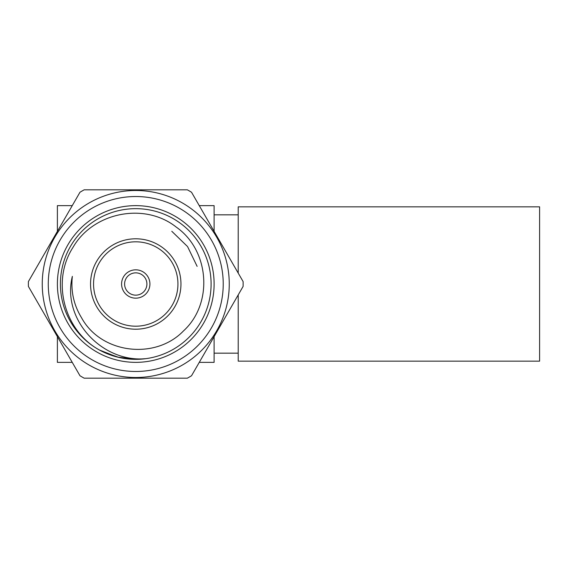 <?xml version="1.0" encoding="UTF-8"?>
<svg xmlns="http://www.w3.org/2000/svg" width="568" height="568" viewBox="0 0 568 568"><rect width="100%" height="100%" fill="white"/><g stroke="black" fill="none" stroke-linecap="round" stroke-linejoin="round"><path stroke-width="0.85" d="M238.219 273.123L238.219 206.844L539.6 206.844L539.6 361.156L238.219 361.156L238.219 294.877M135.752 298.164A14.164 14.164 0 0 0 148.021 276.914A14.164 14.164 0 0 0 123.483 276.914A14.164 14.164 0 0 0 135.752 298.164A14.164 14.164 0 0 1 123.483 276.914A14.164 14.164 0 0 1 148.021 276.914A14.164 14.164 0 0 1 135.752 298.164M135.752 295.154A11.154 11.154 0 0 0 145.408 278.426A11.154 11.154 0 0 0 126.096 278.426A11.154 11.154 0 0 0 135.752 295.154M197.131 266.378L187.674 246.817M187.334 246.356L171.792 231.282M102.666 351.691L119.031 357.471L135.702 359.345L117.285 357.045L99.393 349.994L117.235 357.038L135.631 359.345L117.235 357.038L99.393 349.994L117.235 357.038L135.631 359.345L145.806 358.671C102.481 362.938 61.479 319.663 72.349 276.375C70.709 291.206 73.769 304.988 81.522 317.725L80.443 315.929M135.695 359.345L117.271 357.045L99.393 349.994L117.235 357.038L135.631 359.345M81.522 317.725C101.061 353.743 155.27 360.268 183.492 330.917C213.547 303.475 209.493 250.247 176.236 227.101C144.499 201.903 93.188 212.347 73.08 247.257C51.042 281.096 63.978 330.668 99.393 349.994M135.752 359.345A75.345 75.345 0 0 0 201.001 246.327A75.345 75.345 0 0 0 70.503 246.327A75.345 75.345 0 0 0 135.752 359.345M238.219 214.832L214.108 214.832L214.108 231.361L214.108 205.644L199.261 205.644M199.261 362.356L214.108 362.356L214.108 336.639L214.108 353.168L238.219 353.168M57.389 335.021L57.389 362.356L72.242 362.356M57.389 231.361L57.389 205.644L72.242 205.644M135.752 371.479A87.479 87.479 0 0 0 211.509 240.264A87.479 87.479 0 0 0 59.995 240.264A87.479 87.479 0 0 0 135.752 371.479M135.752 362.356A78.356 78.356 0 0 1 67.89 244.822A78.356 78.356 0 0 1 203.614 244.822A78.356 78.356 0 0 1 135.752 362.356M135.752 377.5A93.5 93.5 0 0 1 54.776 237.246A93.5 93.5 0 0 1 216.727 237.246A93.5 93.5 0 0 1 135.752 377.5M28.4 286.428A107.38 107.38 0 0 1 28.4 281.572L79.974 192.247A107.38 107.38 0 0 1 84.178 189.819L187.326 189.819A107.38 107.38 0 0 1 191.53 192.247L243.104 281.572A107.38 107.38 0 0 1 243.104 286.428L191.53 375.753A107.38 107.38 0 0 1 187.326 378.181L84.178 378.181A107.38 107.38 0 0 1 79.974 375.753L28.4 286.428M135.752 329.206A45.206 45.206 0 0 1 96.603 261.394A45.206 45.206 0 0 1 174.901 261.394A45.206 45.206 0 0 1 135.752 329.206A45.206 45.206 0 0 1 96.603 261.394A45.206 45.206 0 0 1 174.901 261.394A45.206 45.206 0 0 1 135.752 329.206M135.752 326.195A42.195 42.195 0 0 0 172.289 262.906A42.195 42.195 0 0 0 99.208 262.906A42.195 42.195 0 0 0 135.752 326.195"/></g></svg>
